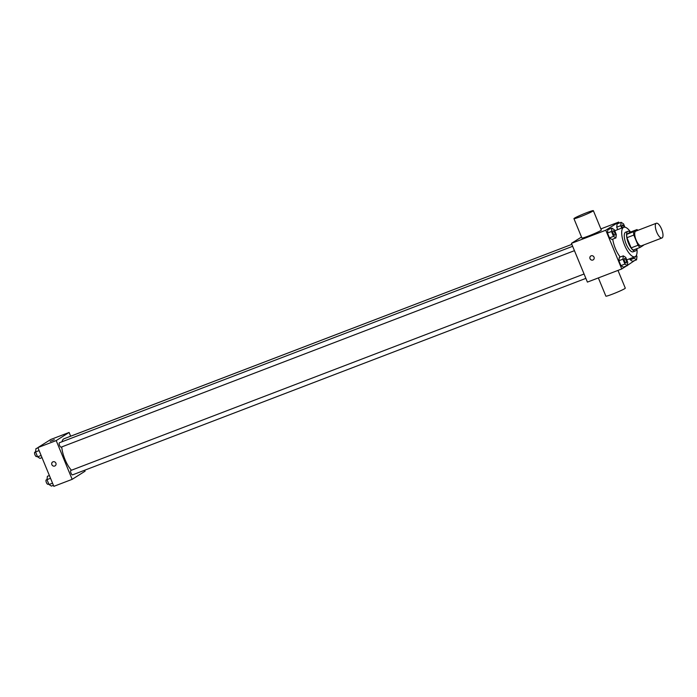 <?xml version="1.0" encoding="UTF-8"?>
<svg xmlns="http://www.w3.org/2000/svg" width="697" height="697" viewBox="0 0 697 697"><rect width="100%" height="100%" fill="white"/><g stroke="black" fill="none" stroke-linecap="round" stroke-linejoin="round"><path stroke-width="1.05" d="M662.15 237.877A7.876 2.814 -110.9 0 1 661.967 237.973A7.876 2.814 -110.9 0 1 656.53 231.622A7.876 2.814 -110.9 0 1 656.339 223.258A7.876 2.814 -110.9 0 1 661.68 229.348A7.876 2.814 -110.9 0 1 662.15 237.877M641.536 245.771A7.876 2.814 -110.9 0 1 641.362 245.858A7.876 2.814 -110.9 0 1 635.917 239.507A7.876 2.814 -110.9 0 1 635.734 231.151L656.339 223.258M636.997 229.566L633.599 231.7A10.167 3.633 -110.9 0 0 633.826 235.055L626.952 237.686A10.167 3.633 -110.9 0 1 626.734 234.331L630.132 232.197L636.997 229.566A10.167 3.633 -110.9 0 1 637.877 230.324M633.826 235.055L638.025 245.248A10.167 3.633 -110.9 0 0 640.09 247.444L643.488 245.3A10.167 3.633 -110.9 0 0 643.505 245.039M626.952 237.686L631.151 247.879L638.025 245.248M631.151 247.879A10.167 3.633 -110.9 0 0 633.224 250.075L640.09 247.444M630.349 232.11A10.499 3.746 69.1 0 0 627.919 231.326A10.499 3.746 69.1 0 0 628.45 243.166A10.499 3.746 69.1 0 0 635.429 250.937A10.499 3.746 69.1 0 0 636.718 248.733M633.381 251.695A10.499 3.746 -110.9 0 1 633.137 251.817A10.499 3.746 -110.9 0 1 626.159 244.046A10.499 3.746 -110.9 0 1 625.636 232.206L627.919 231.326M626.734 234.331L633.599 231.7M636.901 248.663A15.752 5.628 -110.9 0 1 635.376 256.54A15.752 5.628 -110.9 0 1 635.019 256.723A15.752 5.628 -110.9 0 1 624.129 244.02A15.752 5.628 -110.9 0 1 623.754 227.3A15.752 5.628 -110.9 0 1 630.541 232.04M620.234 257.027A15.752 5.628 -110.9 0 1 612.75 239.149M611.888 228.146L607.88 229.679L607.479 233.016L609.5 237.904L611.914 239.463L615.921 237.93L616.331 234.593L614.31 229.696L611.888 228.146L611.487 231.482L613.508 236.37L615.921 237.93M624.904 227.196L623.545 223.885L621.123 222.326L617.115 223.868L616.714 227.196L617.708 229.618L616.714 227.196L620.722 225.662L621.715 228.085M619.119 223.101L618.701 222.073L605.789 230.21L621.759 268.955L626.542 265.94M627.37 265.418L634.566 260.591M623.31 255.851L619.302 257.385L618.901 260.713L620.914 265.609L623.336 267.169L627.344 265.635L627.744 262.299L625.732 257.402L623.31 255.851L622.909 259.179L624.921 264.076L627.344 265.635M633.721 257.219L634.157 258.265L630.149 259.798L629.713 258.753L630.149 259.798L632.571 261.358L636.579 259.824L636.98 256.487L636.448 255.198M581.507 237.015L571.435 243.358L587.405 282.102L621.759 268.955M571.435 243.358L605.789 230.21M593.243 259.85A2.3 2.143 57.8 0 1 590.098 258.866A2.3 2.143 57.8 0 1 593.827 256.766A2.3 2.143 57.8 0 1 592.886 260.025A2.3 2.143 57.8 0 1 590.795 255.965M600.875 228.904L618.701 222.073M593.356 210.66L601.337 230.027A10.499 0.697 157.6 0 1 600.788 230.524A10.499 0.697 157.6 0 1 590.124 235.394A10.499 0.697 157.6 0 1 581.925 238.034L573.936 218.658A10.499 0.697 157.6 0 1 583.38 214.014A10.499 0.697 157.6 0 1 593.356 210.66A10.499 0.697 157.6 0 1 592.807 211.147A10.499 0.697 157.6 0 1 582.143 216.018A10.499 0.697 157.6 0 1 573.936 218.658M598.357 277.911L605.876 296.155A10.499 0.697 -22.4 0 0 615.852 292.792A10.499 0.697 -22.4 0 0 625.296 288.149L617.978 270.401M71.434 470.231A18.375 6.561 -110.9 0 1 61.737 446.934M61.972 441.785A18.375 6.561 -110.9 0 1 64.072 438.735L571.845 244.359L68.698 436.932A2.361 0.845 -110.9 0 0 68.585 437.002M61.214 447.126A2.361 0.845 -110.9 0 1 61.153 447.152A2.361 0.845 -110.9 0 1 59.524 445.252A2.361 0.845 -110.9 0 1 59.463 442.743L572.646 246.302M72.627 474.831A2.361 0.845 -110.9 0 1 72.575 474.857A2.361 0.845 -110.9 0 1 70.946 472.949A2.361 0.845 -110.9 0 1 70.885 470.449L584.069 274.008M70.641 436.183L69.108 432.454L56.196 440.582L72.166 479.336L85.078 471.198L84.677 470.222M69.108 432.454L50.785 439.467L37.873 447.596L56.196 440.582M37.873 447.596L53.843 486.34L72.166 479.336M55.098 465.849A2.3 2.143 57.8 0 1 51.961 464.864A2.3 2.143 57.8 0 1 55.69 462.764A2.3 2.143 57.8 0 1 54.749 466.023A2.3 2.143 57.8 0 1 52.65 461.954M54.349 439.694L50.219 441.34L54.349 439.694M46.002 442.482L45.174 443.004M49.391 475.537L47.387 476.304L46.987 479.641L48.999 484.537L51.421 486.088L53.425 485.321M46.987 479.641L50.524 478.281M48.999 484.537L52.545 483.178M48.015 484.258A2.361 0.845 -110.9 0 1 47.962 484.284A2.361 0.845 -110.9 0 1 46.324 482.376A2.361 0.845 -110.9 0 1 46.272 479.867L46.987 479.597M37.978 447.831L35.965 448.598L35.564 451.935L37.577 456.831L39.999 458.391L42.012 457.615M35.564 451.935L39.11 450.576M37.577 456.831L41.123 455.472M36.593 456.552A2.361 0.845 -110.9 0 1 36.54 456.579A2.361 0.845 -110.9 0 1 34.902 454.671A2.361 0.845 -110.9 0 1 34.85 452.161L35.573 451.891M634.157 258.265L636.579 259.824M635.734 256.261A2.361 0.845 -110.9 0 1 635.472 257.097A2.361 0.845 -110.9 0 1 635.42 257.123L635.403 257.132A2.361 0.845 -110.9 0 1 635.403 257.132A2.361 0.845 -110.9 0 1 634.723 256.836M630.149 259.798L632.571 261.358M635.42 257.123A2.361 0.845 -110.9 0 1 634.74 256.827M621.123 222.326L620.722 225.662M622.316 225.009A2.361 0.845 -110.9 0 0 622.482 227.788A2.361 0.845 -110.9 0 1 622.299 225.018A2.361 0.845 -110.9 0 1 622.308 225.009L622.316 225.009A2.361 0.845 -110.9 0 1 624.05 227.213M617.115 223.868L616.714 227.196M626.194 262.943L626.176 262.943A2.361 0.845 -110.9 0 1 626.176 262.943A2.361 0.845 -110.9 0 1 624.538 261.044A2.361 0.845 -110.9 0 1 624.486 258.535A2.361 0.845 -110.9 0 1 624.495 258.535A2.361 0.845 -110.9 0 1 626.106 260.356A2.361 0.845 -110.9 0 1 626.246 262.917A2.361 0.845 -110.9 0 1 626.194 262.943A2.361 0.845 -110.9 0 1 624.556 261.035A2.361 0.845 -110.9 0 1 624.503 258.526L624.486 258.535M619.302 257.385L618.901 260.713L622.909 259.179M618.901 260.713L620.914 265.609L624.921 264.076M620.914 265.609L623.336 267.169M614.754 235.246L614.771 235.237A2.361 0.845 -110.9 0 1 614.754 235.246A2.361 0.845 -110.9 0 1 613.116 233.338A2.361 0.845 -110.9 0 1 613.064 230.829A2.361 0.845 -110.9 0 1 613.072 230.829L613.081 230.82A2.361 0.845 -110.9 0 1 614.684 232.65A2.361 0.845 -110.9 0 1 614.824 235.211A2.361 0.845 -110.9 0 1 614.771 235.237A2.361 0.845 -110.9 0 1 613.142 233.329A2.361 0.845 -110.9 0 1 613.081 230.82M607.88 229.679L607.479 233.016L611.487 231.482M607.479 233.016L609.5 237.904L613.508 236.37M609.5 237.904L611.914 239.463M661.967 237.973L641.362 245.858M633.137 251.817L635.429 250.937M626.751 259.885L635.019 256.723M614.745 230.751L623.754 227.3M61.153 447.152L574.45 250.667M72.575 474.857L585.872 278.373M47.962 484.284L48.764 483.971M36.54 456.579L37.35 456.265"/></g></svg>
